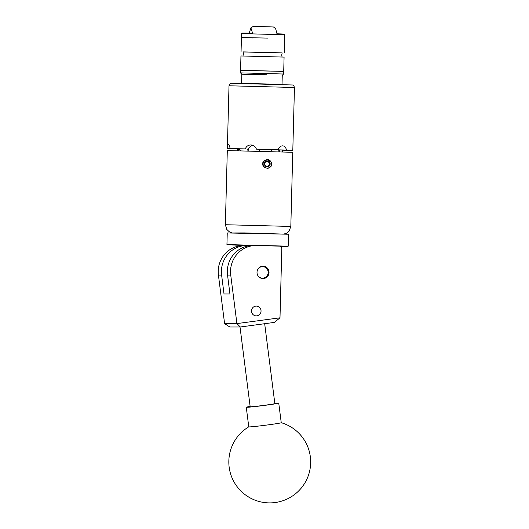 <?xml version="1.0" encoding="UTF-8"?>
<svg xmlns="http://www.w3.org/2000/svg" width="529" height="529" viewBox="0 0 529 529"><rect width="100%" height="100%" fill="white"/><g stroke="black" fill="none" stroke-linecap="round" stroke-linejoin="round"><path stroke-width="0.79" d="M251.52 310.854A4.893 4.761 89.9 0 0 256.287 315.879A4.893 4.761 89.9 0 0 261.042 311.118A4.893 4.761 89.9 0 0 256.274 306.093A4.893 4.761 89.9 0 0 251.52 310.854M257.015 272.237A6.176 6.011 89.9 0 0 263.032 278.578A6.176 6.011 89.9 0 0 269.03 272.567A6.176 6.011 89.9 0 0 263.019 266.226A6.176 6.011 89.9 0 0 257.015 272.237M245.291 245.555A26.186 25.478 89.9 0 0 221.611 275.087L224.018 293.979L229.95 293.979L227.543 275.087A26.186 25.478 -90.1 0 1 252.776 245.496L255.97 245.496A26.186 25.478 89.9 0 1 256.684 245.502L280.277 246.157L281.825 247.837L279.993 317.803L274.419 322.392L240.292 326.988L229.791 326.995L224.594 323.609L218.417 275.093A26.186 25.478 -90.1 0 1 243.651 245.509L245.291 245.502M255.97 245.496A26.186 25.478 89.9 0 0 230.737 275.08L236.913 323.596L279.993 317.803M224.594 323.609L236.913 323.596L240.292 326.988M274.809 403.283A16.366 0.489 172.7 0 1 278.743 403.105L281.243 422.724A16.366 0.489 172.7 0 1 277.322 423.544A16.366 0.489 172.7 0 1 254.423 426.506A16.366 0.489 172.7 0 1 248.769 426.857L246.269 407.237A16.366 0.489 172.7 0 1 250.131 406.431M278.743 403.105A16.366 0.489 172.7 0 1 269.314 404.751A16.366 0.489 172.7 0 1 251.923 406.894A16.366 0.489 172.7 0 1 246.269 407.237M227.245 232.958L244.603 232.912L288.186 234.228L227.245 232.958L226.941 244.577L288.199 246.183L288.503 234.559M280.535 246.435L287.869 246.501L280.291 246.17M277.89 246.091L231.814 244.927L243.406 245.509M245.291 245.41L252.591 245.496M257.802 275.45A5.759 5.607 89.9 0 0 265.426 277.348A5.759 5.607 89.9 0 0 267.423 269.552A5.759 5.607 89.9 0 0 257.795 269.36M261.809 266.351A6.09 5.925 -90.1 0 1 267.628 269.387A6.09 5.925 -90.1 0 1 261.815 278.452M240.014 326.988L250.171 406.741A12.438 0.37 -7.3 0 0 265.393 405.168A12.438 0.37 -7.3 0 0 274.849 403.601L264.672 323.702M266.728 74.748L241.786 74.225L266.728 74.748M241.786 74.225L240.51 72.883L283.643 74.014L283.709 71.395L251.85 70.681M267.998 38.101L241.436 37.539L267.998 38.101M282.142 52.973L243.109 51.954M240.576 70.264L283.709 71.395L284.086 57.092L240.953 55.962L240.51 72.883M282.056 57.039L281.739 54.97L282.162 52.913L267.152 52.397L243.089 51.895L243.406 53.965L242.983 56.014M252.855 37.962L241.436 37.539L241.535 33.611L284.668 34.742L284.192 52.966M241.541 33.611L242.56 32.983L252.564 33.135L250.905 27.839L253.153 26.45L264.335 26.675L273.44 26.979L275.576 28.454L276.984 33.79L283.683 34.061L284.668 34.742M250.905 27.839L249.192 33.254M268.097 166.45L269.572 163.937L268.229 161.338L265.915 161.272M264.764 165.26A2.956 2.87 89.9 0 0 270.167 163.937A2.956 2.87 89.9 0 0 265.922 161.259A2.956 2.87 89.9 0 0 264.764 165.26M265.016 165.074L265.789 166.37L268.659 166.45L270.167 163.937L268.798 161.338L265.922 161.259L264.421 163.778L265.016 165.074M269.783 167.481L267.297 168.308L264.566 167.336C262.159 165.385 261.941 163.216 263.918 160.836L263.898 161.345A4.298 4.179 89.9 0 0 269.287 167.633A4.298 4.179 89.9 0 0 270.107 160.684C271.747 162.304 272.065 164.175 271.079 166.311L269.783 167.481A4.45 4.331 89.9 0 1 267.29 168.308M251.176 144.972L250.905 144.959C253.583 145.164 255.428 146.566 256.446 149.158L272.21 149.641L270.445 151.572M256.446 149.158L277.996 149.753C279.001 147.227 280.542 145.925 282.631 145.839L282.546 145.839M282.585 145.839L282.724 145.845C284.668 146.044 285.905 147.439 286.434 150.031L292.808 150.322L282.592 150.051L282.526 152.008M282.585 150.124L290.064 150.335L282.585 150.21M271.284 162.277L267.29 159.401L263.918 160.836M270.511 161.067L268.415 159.586L267.251 159.401M290.818 226.438L292.755 152.286L227.305 150.573L225.367 224.726L290.818 226.438L289.158 231.061L286.725 233.13L284.027 234.016M272.21 149.641L277.996 149.753M237.574 148.973L227.41 148.596C227.47 146.03 227.781 144.675 228.343 144.523L228.369 144.523C229.097 144.668 229.672 146.024 230.102 148.596L245.324 148.887C246.322 146.354 248.141 145.045 250.779 144.959L251.268 144.979M230.102 148.596L245.324 148.887M237.541 150.844L237.581 148.88L227.41 148.596M286.434 150.031L279.246 149.892L279.385 151.863M279.246 149.892L282.592 150.051M238.374 148.828A6.09 1.408 -88.4 0 0 238.235 150.699M252.657 145.283A6.09 5.832 -87.3 0 0 248.161 150.917M278.895 151.75A6.09 4.424 91.1 0 0 278.373 148.841M240.391 150.844C240.226 149.628 239.525 148.953 238.295 148.821M247.731 149.006L247.949 150.99M259.746 151.274L258.853 149.271M263.898 161.345L267.29 159.725L270.107 160.684M267.238 159.725L264.837 160.585M269.572 163.937L270.167 163.937M268.229 161.338L268.798 161.338M227.543 275.087L230.737 275.08M218.417 275.093L221.611 275.087M251.454 83.926L232.972 83.205L268.785 84.012M229.004 85.777C229.989 83.628 230.684 82.795 231.094 83.278L292.835 84.997C293.245 84.66 293.78 85.493 294.455 87.49L229.004 85.777L227.358 148.609M248.769 426.843A40.918 40.918 0 0 0 276.31 502.365A40.918 40.918 0 0 0 281.243 422.704M287.869 246.501L288.199 246.183M227.258 244.914L226.941 244.577M262.483 278.492L262.02 278.492M262.47 266.312L262.007 266.312M282.023 84.402L282.261 75.283M241.574 83.344L241.819 74.225M282.294 75.283L283.637 74.014M241.436 37.539L241.059 51.842M245.291 245.357L245.258 246.673M292.808 150.322L294.455 87.49M225.367 224.726L226.782 229.427L229.097 231.616L231.755 232.648"/></g></svg>
